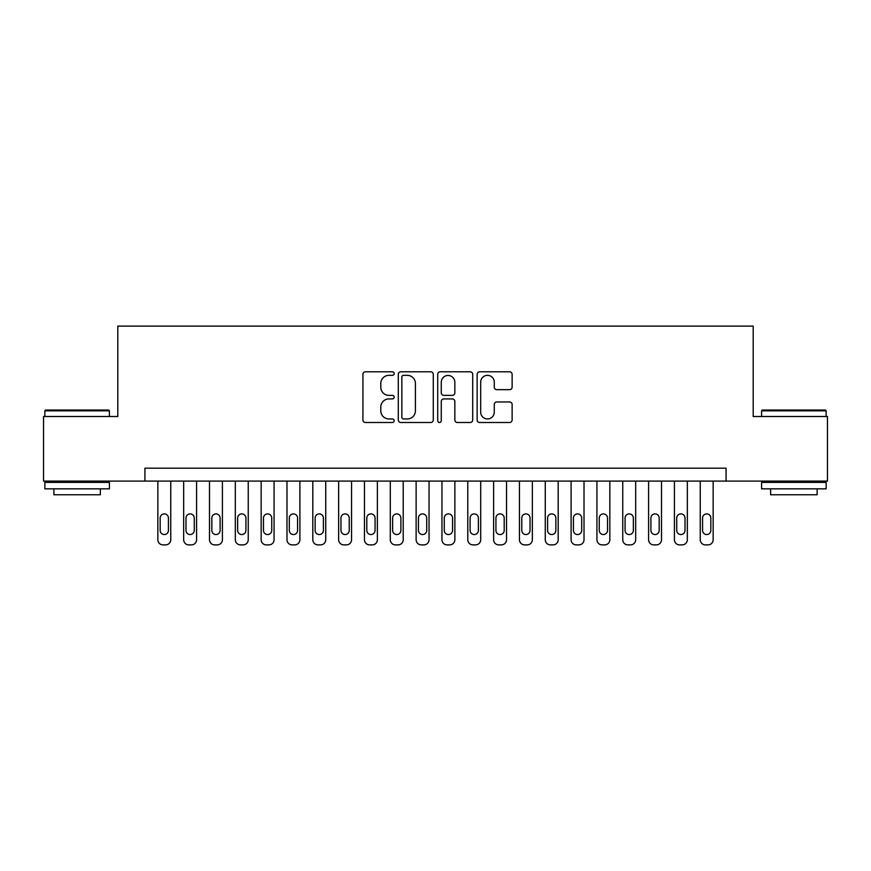 <?xml version="1.0" encoding="UTF-8"?>
<svg xmlns="http://www.w3.org/2000/svg" width="871" height="871" viewBox="0 0 871 871"><rect width="100%" height="100%" fill="white"/><g stroke="black" fill="none" stroke-linecap="round" stroke-linejoin="round"><path stroke-width="1.31" d="M394.171 373.572A1.775 1.775 0 0 0 392.396 371.797L365.461 371.797A2.537 2.537 0 0 0 362.924 374.323L362.924 419.964A2.537 2.537 0 0 0 365.461 422.5L392.396 422.5A1.775 1.775 0 0 0 394.171 420.726A1.775 1.775 0 0 0 392.396 418.951L388.912 418.951A8.111 8.111 0 0 1 380.801 410.84L380.801 407.029A8.111 8.111 0 0 1 388.912 398.918L392.396 398.918A1.775 1.775 0 0 0 394.171 397.143A1.775 1.775 0 0 0 392.396 395.369L388.912 395.369A8.111 8.111 0 0 1 380.801 387.257L380.801 383.458A8.111 8.111 0 0 1 388.912 375.347L392.396 375.347A1.775 1.775 0 0 0 394.171 373.572M509.589 389.664A2.537 2.537 0 0 0 512.126 387.127L512.126 374.323A2.537 2.537 0 0 0 509.589 371.797L479.681 371.797A2.537 2.537 0 0 0 477.145 374.323L477.145 419.964A2.537 2.537 0 0 0 479.681 422.5L509.589 422.5A2.537 2.537 0 0 0 512.126 419.964L512.126 404.492A2.537 2.537 0 0 0 509.589 401.967L496.786 401.967A2.537 2.537 0 0 0 494.26 404.492L494.26 412.168A6.783 6.783 0 0 1 487.477 418.951A6.783 6.783 0 0 1 480.694 412.168L480.694 382.119A6.783 6.783 0 0 1 487.477 375.347A6.783 6.783 0 0 1 494.26 382.119L494.26 387.127A2.537 2.537 0 0 0 496.786 389.664L509.589 389.664M144.924 481.086L43.55 481.086L43.55 416.512L117.803 416.512L117.803 326.113L753.197 326.113L753.197 416.512L827.45 416.512L827.45 481.086L726.076 481.086L726.076 468.173L144.924 468.173L144.924 481.086L726.076 481.086M433.279 374.323A2.537 2.537 0 0 0 430.742 371.797L400.834 371.797A2.537 2.537 0 0 0 398.297 374.323L398.297 419.964A2.537 2.537 0 0 0 400.834 422.5L430.742 422.5A2.537 2.537 0 0 0 433.279 419.964L433.279 374.323M440.258 371.797L470.166 371.797A2.537 2.537 0 0 1 472.703 374.323L472.703 419.964A2.537 2.537 0 0 1 470.166 422.5L457.362 422.5A2.537 2.537 0 0 1 454.836 419.964L454.836 401.455A2.537 2.537 0 0 0 452.299 398.918L443.807 398.918A2.537 2.537 0 0 0 441.27 401.455L441.27 420.726A1.775 1.775 0 0 1 439.496 422.5A1.775 1.775 0 0 1 437.721 420.726L437.721 374.323A2.537 2.537 0 0 1 440.258 371.797M403.621 375.347A1.775 1.775 0 0 0 401.847 377.121L401.847 417.176A1.775 1.775 0 0 0 403.621 418.951L407.29 418.951A8.111 8.111 0 0 0 415.413 410.84L415.413 383.458A8.111 8.111 0 0 0 407.29 375.347L403.621 375.347M454.836 382.249A6.783 6.783 0 0 0 448.053 375.466A6.783 6.783 0 0 0 441.27 382.249L441.27 392.832A2.537 2.537 0 0 0 443.807 395.369L452.299 395.369A2.537 2.537 0 0 0 454.836 392.832L454.836 382.249M170.76 481.086L170.76 539.715A5.161 5.161 0 0 1 165.588 544.887L163.008 544.887A5.161 5.161 0 0 1 157.847 539.715L157.847 481.086M168.43 530.417L168.43 518.027A4.137 4.137 0 0 0 164.303 513.89A4.137 4.137 0 0 0 160.166 518.027L160.166 530.417A4.137 4.137 0 0 0 164.303 534.554A4.137 4.137 0 0 0 168.43 530.417M45.619 410.056L108.635 410.056L109.408 410.829L44.846 410.829L45.619 410.056M77.127 488.838L44.846 488.838L44.846 482.382L109.408 482.382L109.408 488.838L77.127 488.838M100.372 488.838L100.372 494.772L53.882 494.772L53.882 488.838M762.365 410.056L825.381 410.056L826.154 410.829L761.592 410.829L762.365 410.056M793.873 488.838L761.592 488.838L761.592 482.382L826.154 482.382L826.154 488.838L793.873 488.838M817.118 488.838L817.118 494.772L770.628 494.772L770.628 488.838M196.585 481.086L196.585 539.715A5.161 5.161 0 0 1 191.424 544.887L188.833 544.887A5.161 5.161 0 0 1 183.672 539.715L183.672 481.086M194.266 530.417L194.266 518.027A4.137 4.137 0 0 0 190.128 513.89A4.137 4.137 0 0 0 185.991 518.027L185.991 530.417A4.137 4.137 0 0 0 190.128 534.554A4.137 4.137 0 0 0 194.266 530.417M222.41 481.086L222.41 539.715A5.161 5.161 0 0 1 217.249 544.887L214.669 544.887A5.161 5.161 0 0 1 209.497 539.715L209.497 481.086M220.091 530.417L220.091 518.027A4.137 4.137 0 0 0 215.954 513.89A4.137 4.137 0 0 0 211.827 518.027L211.827 530.417A4.137 4.137 0 0 0 215.954 534.554A4.137 4.137 0 0 0 220.091 530.417M248.246 481.086L248.246 539.715A5.161 5.161 0 0 1 243.074 544.887L240.494 544.887A5.161 5.161 0 0 1 235.322 539.715L235.322 481.086M245.916 530.417L245.916 518.027A4.137 4.137 0 0 0 241.79 513.89A4.137 4.137 0 0 0 237.652 518.027L237.652 530.417A4.137 4.137 0 0 0 241.79 534.554A4.137 4.137 0 0 0 245.916 530.417M274.071 481.086L274.071 539.715A5.161 5.161 0 0 1 268.91 544.887L266.319 544.887A5.161 5.161 0 0 1 261.158 539.715L261.158 481.086M271.741 530.417L271.741 518.027A4.137 4.137 0 0 0 267.615 513.89A4.137 4.137 0 0 0 263.478 518.027L263.478 530.417A4.137 4.137 0 0 0 267.615 534.554A4.137 4.137 0 0 0 271.741 530.417M299.896 481.086L299.896 539.715A5.161 5.161 0 0 1 294.736 544.887L292.155 544.887A5.161 5.161 0 0 1 286.984 539.715L286.984 481.086M297.577 530.417L297.577 518.027A4.137 4.137 0 0 0 293.44 513.89A4.137 4.137 0 0 0 289.314 518.027L289.314 530.417A4.137 4.137 0 0 0 293.44 534.554A4.137 4.137 0 0 0 297.577 530.417M325.732 481.086L325.732 539.715A5.161 5.161 0 0 1 320.561 544.887L317.98 544.887A5.161 5.161 0 0 1 312.809 539.715L312.809 481.086M323.402 530.417L323.402 518.027A4.137 4.137 0 0 0 319.276 513.89A4.137 4.137 0 0 0 315.139 518.027L315.139 530.417A4.137 4.137 0 0 0 319.276 534.554A4.137 4.137 0 0 0 323.402 530.417M351.557 481.086L351.557 539.715A5.161 5.161 0 0 1 346.386 544.887L343.805 544.887A5.161 5.161 0 0 1 338.645 539.715L338.645 481.086M349.227 530.417L349.227 518.027A4.137 4.137 0 0 0 345.101 513.89A4.137 4.137 0 0 0 340.964 518.027L340.964 530.417A4.137 4.137 0 0 0 345.101 534.554A4.137 4.137 0 0 0 349.227 530.417M377.383 481.086L377.383 539.715A5.161 5.161 0 0 1 372.222 544.887L369.642 544.887A5.161 5.161 0 0 1 364.47 539.715L364.47 481.086M375.063 530.417L375.063 518.027A4.137 4.137 0 0 0 370.926 513.89A4.137 4.137 0 0 0 366.8 518.027L366.8 530.417A4.137 4.137 0 0 0 370.926 534.554A4.137 4.137 0 0 0 375.063 530.417M403.219 481.086L403.219 539.715A5.161 5.161 0 0 1 398.047 544.887L395.467 544.887A5.161 5.161 0 0 1 390.295 539.715L390.295 481.086M400.889 530.417L400.889 518.027A4.137 4.137 0 0 0 396.762 513.89A4.137 4.137 0 0 0 392.625 518.027L392.625 530.417A4.137 4.137 0 0 0 396.762 534.554A4.137 4.137 0 0 0 400.889 530.417M429.044 481.086L429.044 539.715A5.161 5.161 0 0 1 423.872 544.887L421.292 544.887A5.161 5.161 0 0 1 416.131 539.715L416.131 481.086M426.714 530.417L426.714 518.027A4.137 4.137 0 0 0 422.587 513.89A4.137 4.137 0 0 0 418.45 518.027L418.45 530.417A4.137 4.137 0 0 0 422.587 534.554A4.137 4.137 0 0 0 426.714 530.417M454.869 481.086L454.869 539.715A5.161 5.161 0 0 1 449.708 544.887L447.128 544.887A5.161 5.161 0 0 1 441.956 539.715L441.956 481.086M452.55 530.417L452.55 518.027A4.137 4.137 0 0 0 448.413 513.89A4.137 4.137 0 0 0 444.286 518.027L444.286 530.417A4.137 4.137 0 0 0 448.413 534.554A4.137 4.137 0 0 0 452.55 530.417M480.705 481.086L480.705 539.715A5.161 5.161 0 0 1 475.533 544.887L472.953 544.887A5.161 5.161 0 0 1 467.781 539.715L467.781 481.086M478.375 530.417L478.375 518.027A4.137 4.137 0 0 0 474.238 513.89A4.137 4.137 0 0 0 470.111 518.027L470.111 530.417A4.137 4.137 0 0 0 474.238 534.554A4.137 4.137 0 0 0 478.375 530.417M506.53 481.086L506.53 539.715A5.161 5.161 0 0 1 501.358 544.887L498.778 544.887A5.161 5.161 0 0 1 493.617 539.715L493.617 481.086M504.2 530.417L504.2 518.027A4.137 4.137 0 0 0 500.074 513.89A4.137 4.137 0 0 0 495.937 518.027L495.937 530.417A4.137 4.137 0 0 0 500.074 534.554A4.137 4.137 0 0 0 504.2 530.417M532.355 481.086L532.355 539.715A5.161 5.161 0 0 1 527.195 544.887L524.614 544.887A5.161 5.161 0 0 1 519.443 539.715L519.443 481.086M530.036 530.417L530.036 518.027A4.137 4.137 0 0 0 525.899 513.89A4.137 4.137 0 0 0 521.773 518.027L521.773 530.417A4.137 4.137 0 0 0 525.899 534.554A4.137 4.137 0 0 0 530.036 530.417M558.191 481.086L558.191 539.715A5.161 5.161 0 0 1 553.02 544.887L550.439 544.887A5.161 5.161 0 0 1 545.268 539.715L545.268 481.086M555.861 530.417L555.861 518.027A4.137 4.137 0 0 0 551.724 513.89A4.137 4.137 0 0 0 547.598 518.027L547.598 530.417A4.137 4.137 0 0 0 551.724 534.554A4.137 4.137 0 0 0 555.861 530.417M584.016 481.086L584.016 539.715A5.161 5.161 0 0 1 578.845 544.887L576.264 544.887A5.161 5.161 0 0 1 571.104 539.715L571.104 481.086M581.686 530.417L581.686 518.027A4.137 4.137 0 0 0 577.56 513.89A4.137 4.137 0 0 0 573.423 518.027L573.423 530.417A4.137 4.137 0 0 0 577.56 534.554A4.137 4.137 0 0 0 581.686 530.417M609.842 481.086L609.842 539.715A5.161 5.161 0 0 1 604.681 544.887L602.09 544.887A5.161 5.161 0 0 1 596.929 539.715L596.929 481.086M607.523 530.417L607.523 518.027A4.137 4.137 0 0 0 603.385 513.89A4.137 4.137 0 0 0 599.259 518.027L599.259 530.417A4.137 4.137 0 0 0 603.385 534.554A4.137 4.137 0 0 0 607.523 530.417M635.678 481.086L635.678 539.715A5.161 5.161 0 0 1 630.506 544.887L627.926 544.887A5.161 5.161 0 0 1 622.754 539.715L622.754 481.086M633.348 530.417L633.348 518.027A4.137 4.137 0 0 0 629.21 513.89A4.137 4.137 0 0 0 625.084 518.027L625.084 530.417A4.137 4.137 0 0 0 629.21 534.554A4.137 4.137 0 0 0 633.348 530.417M661.503 481.086L661.503 539.715A5.161 5.161 0 0 1 656.331 544.887L653.751 544.887A5.161 5.161 0 0 1 648.59 539.715L648.59 481.086M659.173 530.417L659.173 518.027A4.137 4.137 0 0 0 655.046 513.89A4.137 4.137 0 0 0 650.909 518.027L650.909 530.417A4.137 4.137 0 0 0 655.046 534.554A4.137 4.137 0 0 0 659.173 530.417M687.328 481.086L687.328 539.715A5.161 5.161 0 0 1 682.167 544.887L679.576 544.887A5.161 5.161 0 0 1 674.415 539.715L674.415 481.086M685.009 530.417L685.009 518.027A4.137 4.137 0 0 0 680.872 513.89A4.137 4.137 0 0 0 676.734 518.027L676.734 530.417A4.137 4.137 0 0 0 680.872 534.554A4.137 4.137 0 0 0 685.009 530.417M713.153 481.086L713.153 539.715A5.161 5.161 0 0 1 707.992 544.887L705.412 544.887A5.161 5.161 0 0 1 700.24 539.715L700.24 481.086M710.834 530.417L710.834 518.027A4.137 4.137 0 0 0 706.697 513.89A4.137 4.137 0 0 0 702.57 518.027L702.57 530.417A4.137 4.137 0 0 0 706.697 534.554A4.137 4.137 0 0 0 710.834 530.417M44.846 416.512L44.846 410.829M59.566 482.382L59.566 481.086M94.689 482.382L94.689 481.086M109.408 416.512L109.408 410.829M761.592 416.512L761.592 410.829M776.311 482.382L776.311 481.086M811.434 482.382L811.434 481.086M826.154 416.512L826.154 410.829"/></g></svg>
